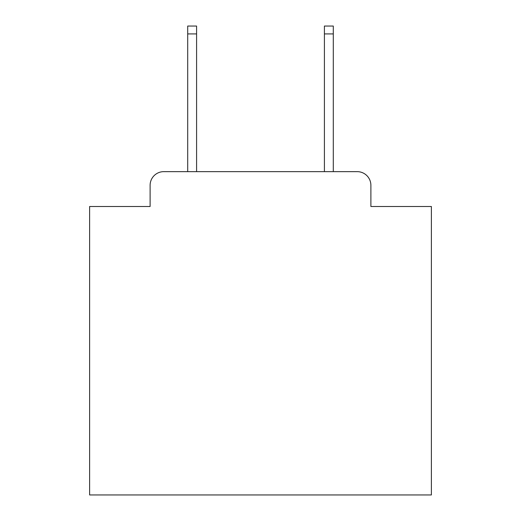 <?xml version="1.0" encoding="UTF-8"?>
<svg xmlns="http://www.w3.org/2000/svg" width="521" height="521" viewBox="0 0 521 521"><rect width="100%" height="100%" fill="white"/><g stroke="black" fill="none" stroke-linecap="round" stroke-linejoin="round"><path stroke-width="0.78" d="M150.113 185.313L150.113 206.498L150.113 185.313A13.67 13.67 0 0 1 163.783 171.643L187.703 171.643L187.703 26.05L196.593 26.05L196.593 171.643L324.407 171.643L324.407 26.05L333.297 26.05L333.297 171.643L357.217 171.643L163.783 171.643M370.887 206.498L370.887 185.313L370.887 206.498L431.381 206.498L431.381 494.95L89.619 494.95L89.619 206.498L150.113 206.498M370.887 185.313A13.67 13.67 0 0 0 357.217 171.643M187.703 33.911L196.593 33.911M333.297 33.911L324.407 33.911"/></g></svg>
